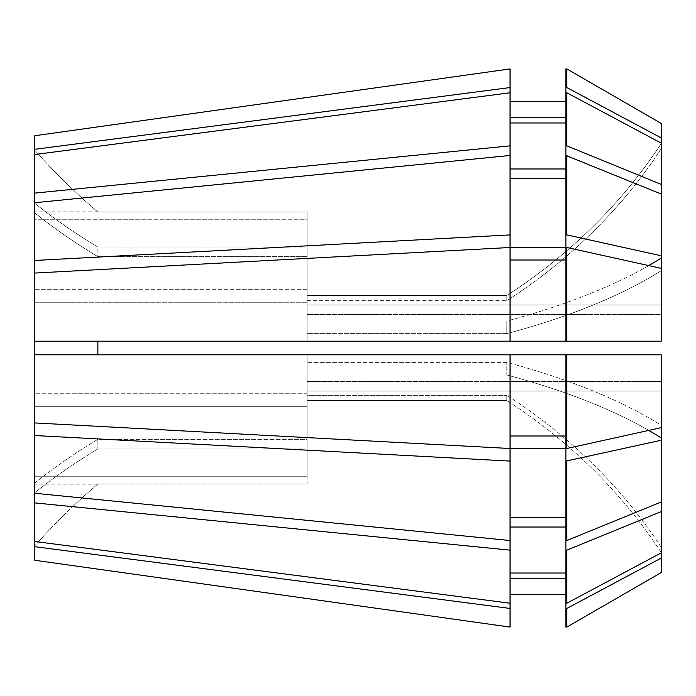 <?xml version="1.0" encoding="UTF-8"?>
<svg xmlns="http://www.w3.org/2000/svg" width="696" height="696" viewBox="0 0 696 696"><rect width="100%" height="100%" fill="white"/><g stroke="black" fill="none" stroke-linecap="round" stroke-linejoin="round"><path stroke-width="0.52" stroke-dasharray="3.48 2.61" d="M34.8 546.708L34.8 545.812A612.784 612.784 0 0 1 97.858 484.007L307.145 484.007L307.145 400.531L307.145 402.044L661.2 402.044L661.2 391.03L661.2 501.99L566.857 540.522L565.874 540.522L565.874 527.029L565.874 573.017L565.874 527.029L510.046 527.029L510.046 540.522L34.8 493.273L34.8 483.059L34.8 492.69A612.784 433.303 0 0 1 97.858 448.981L307.145 448.981L307.145 391.03L661.2 391.03L661.2 572.582L661.2 558.096L566.857 608.435L566.857 627.07L565.874 627.07L565.874 594.384L510.046 594.384L510.046 627.079L510.046 608.443L34.8 546.708L34.8 476.255L307.145 476.255L307.145 400.531L506.827 400.531L506.827 395.319L506.827 400.531L307.145 400.531L307.145 476.255L34.8 476.255L34.8 541.497L34.8 406.334L307.145 406.334L34.8 406.334L34.8 471.044L307.145 471.044L307.145 391.03L307.145 395.319L506.827 395.319L307.145 395.319L307.145 471.044L34.8 471.044L34.8 541.497L34.8 492.69A612.784 433.303 180 0 1 97.858 448.981L97.858 439.359L97.858 448.981L307.145 448.981L307.145 391.03L661.2 391.03L661.2 552.885L566.857 603.223L565.874 603.223L565.874 573.017L510.046 573.017L510.046 527.029L510.046 603.232L34.8 541.497M97.657 484.172L34.8 484.172M648.759 265.594A544.698 208.443 0 0 1 506.827 321.03L307.145 321.03L307.145 289.666L34.8 289.666L34.8 273.058L510.046 247.489L510.046 341.188L510.046 260.008L565.874 260.008L565.874 247.498L565.874 341.188L565.874 247.498L661.2 268.343L661.2 270.7A544.698 208.443 180 0 1 506.827 333.61L506.827 321.03L307.145 321.03L307.145 256.641L307.145 321.03L307.145 256.641L97.858 256.641L307.145 256.641L307.145 289.666L34.8 289.666L34.8 224.956L34.8 289.666L34.8 260.478L510.046 234.909L510.046 247.428L565.874 247.428L565.874 234.909L566.857 234.909L661.2 255.763L661.2 258.12A544.698 208.443 180 0 1 506.827 321.03L506.827 333.61L307.145 333.61L307.145 302.247L34.8 302.247L34.8 273.058L34.8 483.059A612.784 433.303 0 0 1 97.858 439.359L307.145 439.359L307.145 374.97L506.827 374.97L506.827 362.39L506.827 374.97L307.145 374.97L307.145 381.399L661.2 381.399L661.2 354.812L661.2 501.99L661.2 381.399L307.145 381.399L307.145 439.359L97.858 439.359A612.784 433.303 180 0 0 34.8 483.059L34.8 493.273M565.874 101.616L510.046 101.616L510.046 117.772L565.874 117.772L565.874 68.93L565.874 87.566L566.857 87.566L566.857 68.93L565.874 68.93L565.874 117.772L565.874 92.777L566.857 92.777L661.2 143.115L661.2 148.796A544.698 503.234 180 0 1 506.827 300.681L506.827 295.469L506.827 300.681L307.145 300.681L307.145 224.956L307.145 304.97L307.145 224.956L34.8 224.956L34.8 154.503L34.8 203.31A612.784 433.303 180 0 0 97.858 247.019L307.145 247.019L307.145 224.956L34.8 224.956L34.8 154.503L510.046 92.768L510.046 168.971L510.046 122.983L565.874 122.983L565.874 168.971L565.874 122.983L565.874 168.971L510.046 168.971L510.046 155.478L34.8 202.727L34.8 260.478M661.2 143.115L661.2 148.796A544.698 503.234 0 0 1 506.827 300.681L307.145 300.681L307.145 304.97L661.2 304.97L661.2 143.585A544.698 503.234 180 0 1 506.827 295.469L307.145 295.469L307.145 211.993L97.858 211.993A612.784 612.784 0 0 1 34.8 150.188L34.8 135.737L34.8 150.188A612.784 612.784 0 0 0 97.858 211.993L307.145 211.993L307.145 295.469L307.145 211.993L307.145 219.745L34.8 219.745L34.8 149.292L510.046 87.557L510.046 117.772L510.046 87.557M566.857 87.566L661.2 137.904L661.2 143.585A544.698 503.234 0 0 1 506.827 295.469L307.145 295.469L307.145 219.745L34.8 219.745L34.8 154.503M34.8 135.737L34.8 149.292M34.8 202.727L34.8 203.31A612.784 433.303 0 0 0 97.858 247.019L97.858 256.641L97.858 247.019L307.145 247.019L307.145 304.97L661.2 304.97L661.2 194.01L661.2 255.763M34.8 560.263L34.8 545.812A612.784 612.784 0 0 1 97.858 484.007L307.145 484.007L307.145 402.044L661.2 402.044L661.2 572.582M34.8 354.812L307.145 354.812L307.145 393.753L34.8 393.753L307.145 393.753L307.145 354.812L661.2 354.812L565.874 354.812L565.874 448.502L565.874 354.812L510.046 354.812L510.046 435.992L510.046 354.812L34.8 354.812L97.858 354.812L97.858 341.188L307.145 341.188L307.145 302.247L34.8 302.247L34.8 273.058M97.858 341.188L307.145 341.188L307.145 333.61L307.145 341.188L661.2 341.188L661.2 314.601L661.2 341.188L34.8 341.188M97.858 354.812L307.145 354.812L307.145 362.39L307.145 354.812L661.2 354.812L661.2 425.3A544.698 208.443 180 0 0 506.827 362.39L307.145 362.39L506.827 362.39A544.698 208.443 0 0 1 661.2 425.3L661.2 437.88A544.698 208.443 180 0 0 506.827 374.97A544.698 208.443 0 0 1 648.759 430.406M661.2 268.343L661.2 270.7A544.698 208.443 0 0 1 506.827 333.61L307.145 333.61L307.145 302.247L307.145 341.188L661.2 341.188L661.2 258.12M661.2 194.01L661.2 314.601L307.145 314.601L661.2 314.601L661.2 194.01L566.857 155.478L565.874 155.478L565.874 178.594L510.046 178.594L510.046 155.478L510.046 234.909M307.145 393.753L307.145 362.39L307.145 393.753M661.2 552.885L661.2 558.096M566.857 155.478L566.857 234.909M661.2 123.418L661.2 293.956L307.145 293.956L661.2 293.956L661.2 137.904M565.874 178.594L565.874 234.909M566.857 608.435L565.874 608.435L565.874 627.07L565.874 594.384M565.874 155.478L565.874 168.971M565.874 117.772L565.874 87.566M565.874 608.435L565.874 578.228L510.046 578.228L510.046 608.443M510.046 178.594L510.046 155.478M510.046 435.992L510.046 448.511L510.046 435.992L565.874 435.992L565.874 448.502L566.857 448.502L661.2 427.657M510.046 260.008L510.046 341.188M34.8 422.942L510.046 448.511L510.046 354.812M565.874 461.091L565.874 540.522L565.874 448.572L565.874 461.091L566.857 461.091L661.2 440.237L661.2 501.99M661.2 440.237L661.2 437.88M566.857 354.812L566.857 448.502M565.874 354.812L565.874 435.992M510.046 117.772L510.046 145.847L34.8 193.096M34.8 435.522L510.046 461.091L510.046 540.522L510.046 448.572L510.046 540.522M510.046 527.029L510.046 578.228M510.046 550.153L34.8 502.903M307.145 406.334L307.145 374.97L307.145 406.334M566.857 247.498L566.857 341.188M566.857 92.777L566.857 145.847L565.874 145.847M661.2 184.379L566.857 145.847M566.857 461.091L566.857 540.522M661.2 511.621L566.857 550.153L566.857 603.223M566.857 550.153L565.874 550.153L565.874 578.228M565.874 260.008L565.874 341.188M565.874 122.983L565.874 92.777M510.046 461.091L510.046 448.572L565.874 448.572L565.874 517.406L510.046 517.406M565.874 540.522L565.874 517.406M565.874 603.223L565.874 573.017M565.874 550.153L565.874 527.029M510.046 594.384L510.046 627.079M510.046 101.616L510.046 68.921M510.046 92.768L510.046 122.983M510.046 168.971L510.046 145.847M510.046 573.017L510.046 603.232M34.8 212.941A612.784 433.303 180 0 0 97.858 256.641A612.784 433.303 0 0 1 34.8 212.941M661.2 552.415A544.698 503.234 180 0 0 506.827 400.531A544.698 503.234 0 0 1 661.2 552.415M661.2 547.204A544.698 503.234 180 0 0 506.827 395.319A544.698 503.234 0 0 1 661.2 547.204M97.657 211.828L34.8 211.828"/><path stroke-width="1.04" d="M34.8 541.497L510.046 603.232L510.046 627.079L34.8 560.263L34.8 260.478L510.046 234.909L510.046 145.847L34.8 193.096L34.8 135.737L510.046 68.921L34.8 135.737M34.8 260.478L34.8 202.727L510.046 155.478M34.8 193.096L34.8 202.727M97.858 341.188L97.858 354.812M661.2 572.582L566.857 627.07L661.2 572.582L661.2 354.812L510.046 354.812L510.046 448.511L34.8 422.942M510.046 354.812L34.8 354.812M34.8 273.058L510.046 247.489L510.046 341.188L34.8 341.188M510.046 603.232L510.046 550.153L34.8 502.903M34.8 154.503L510.046 92.768L510.046 145.847M661.2 427.657L566.857 448.502L566.857 354.812M566.857 247.498L661.2 268.343L661.2 341.188L566.857 341.188L566.857 247.498L565.874 247.498L565.874 341.188L510.046 341.188M661.2 552.885L566.857 603.223L566.857 550.153L565.874 550.153L565.874 448.572L510.046 448.572L510.046 461.091L34.8 435.522M661.2 511.621L566.857 550.153M566.857 92.777L661.2 143.115L661.2 184.379L566.857 145.847L566.857 92.777L565.874 92.777L565.874 68.93L566.857 68.93L661.2 123.418L566.857 68.93L566.857 87.566L661.2 137.904L661.2 123.418M566.857 448.502L565.874 448.502L565.874 354.812M566.857 341.188L565.874 341.188M566.857 603.223L565.874 603.223L565.874 550.153M566.857 145.847L565.874 145.847L565.874 92.777M565.874 145.847L565.874 155.478L661.2 194.01L661.2 184.379M565.874 435.992L510.046 435.992M510.046 260.008L565.874 260.008M565.874 573.017L510.046 573.017M565.874 527.029L510.046 527.029M510.046 122.983L565.874 122.983M565.874 168.971L510.046 168.971M510.046 461.091L510.046 550.153M510.046 540.522L34.8 493.273M510.046 608.443L34.8 546.708M510.046 627.079L34.8 560.263M34.8 149.292L510.046 87.557L510.046 68.921M510.046 234.909L510.046 247.428L565.874 247.428L565.874 234.909L566.857 234.909L661.2 255.763L661.2 194.01M661.2 255.763L661.2 268.343M661.2 137.904L661.2 143.115M661.2 440.237L565.874 461.091M661.2 501.99L566.857 540.522L566.857 461.091M566.857 234.909L566.857 155.478M661.2 558.096L566.857 608.435L565.874 608.435L565.874 603.223M565.874 608.435L565.874 627.07L566.857 627.07L566.857 608.435M566.857 540.522L565.874 540.522M565.874 234.909L565.874 155.478M565.874 87.566L566.857 87.566M565.874 517.406L510.046 517.406M510.046 178.594L565.874 178.594M565.874 578.228L510.046 578.228M565.874 594.384L510.046 594.384M510.046 117.772L565.874 117.772M565.874 101.616L510.046 101.616M510.046 87.557L510.046 92.768M661.2 258.12A544.698 208.443 0 0 1 648.759 265.594M661.2 437.88A544.698 208.443 0 0 0 648.759 430.406"/></g></svg>
